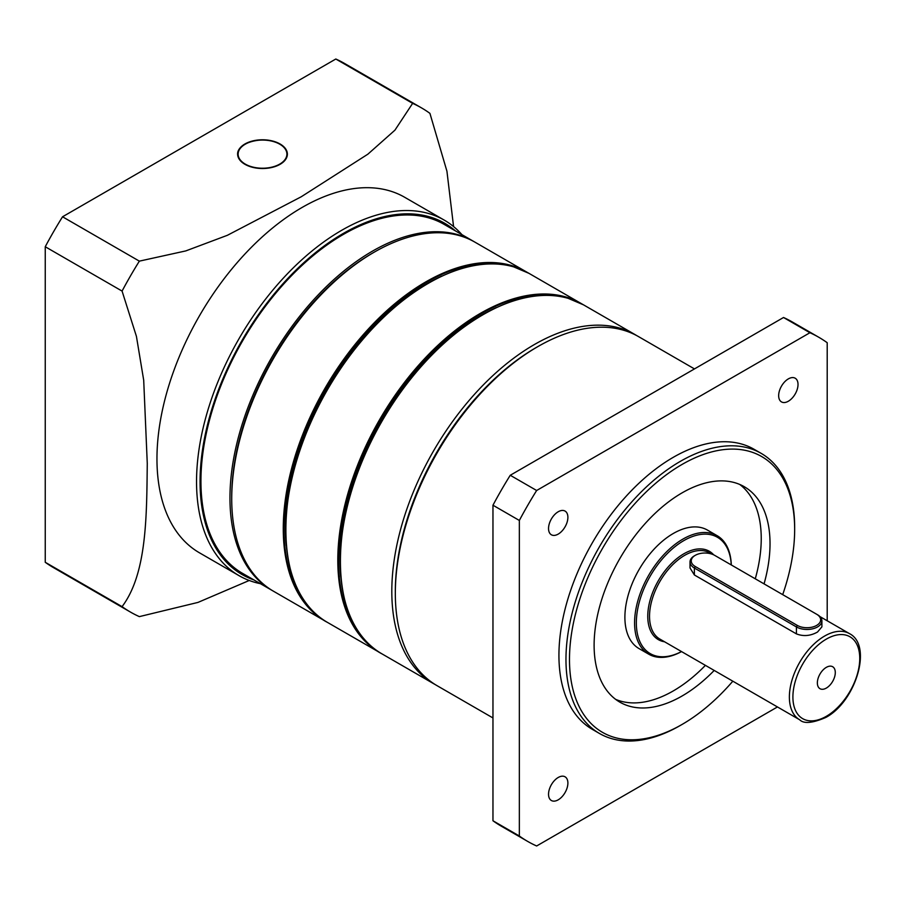 <?xml version="1.0" encoding="UTF-8"?>
<svg xmlns="http://www.w3.org/2000/svg" width="905" height="905" viewBox="0 0 905 905"><rect width="100%" height="100%" fill="white"/><g stroke="black" fill="none" stroke-linecap="round" stroke-linejoin="round"><path stroke-width="1.36" d="M395.327 593.42L395.327 591.395A199.032 114.912 -60 0 1 536.054 347.633A199.032 114.912 -60 0 1 536.065 347.633L537.819 346.615A201.521 116.349 120 0 0 395.327 593.42A201.521 116.349 120 0 0 437.058 685.673L492.965 717.948M682.076 464.435A159.223 91.925 120 0 0 569.483 659.44A159.223 91.925 120 0 0 682.076 724.441L680.311 725.459A161.712 93.362 -60 0 1 599.461 733.469A161.712 93.362 -60 0 1 574.675 603.884A161.712 93.362 -60 0 1 680.311 461.38A161.712 93.362 -60 0 1 761.173 453.371A161.712 93.362 -60 0 1 794.658 527.4L794.658 529.436A159.223 91.925 120 0 0 682.076 464.435M788.346 401.232A13.688 7.896 120 0 0 797.282 389.184A13.688 7.896 120 0 0 795.178 378.211A13.688 7.896 120 0 0 788.346 378.89A13.688 7.896 120 0 0 779.397 390.949A13.688 7.896 120 0 0 781.501 401.911A13.688 7.896 120 0 0 788.346 401.232M558.215 534.097A13.688 7.896 120 0 0 567.152 522.038A13.688 7.896 120 0 0 565.059 511.076A13.688 7.896 120 0 0 558.215 511.755A13.688 7.896 120 0 0 549.278 523.814A13.688 7.896 120 0 0 551.371 534.776A13.688 7.896 120 0 0 558.215 534.097M558.215 799.828A13.688 7.896 120 0 0 567.152 787.769A13.688 7.896 120 0 0 565.059 776.807A13.688 7.896 120 0 0 558.215 777.486A13.688 7.896 120 0 0 549.278 789.545A13.688 7.896 120 0 0 551.371 800.506A13.688 7.896 120 0 0 558.215 799.828M739.713 484.435A124.392 71.823 -60 0 1 755.268 578.804M705.402 665.356A124.392 71.823 -60 0 1 673.275 690.922A124.392 71.823 -60 0 1 615.638 699.361M764.058 583.883A124.392 71.823 120 0 0 744.272 486.709A124.392 71.823 120 0 0 682.076 492.874A124.392 71.823 120 0 0 600.807 602.492A124.392 71.823 120 0 0 619.88 702.167A124.392 71.823 120 0 0 682.076 696.002A124.392 71.823 120 0 0 714.203 670.435M761.173 453.371L754.137 449.31A161.712 93.362 120 0 0 673.275 457.319A161.712 93.362 120 0 0 567.639 599.823A161.712 93.362 120 0 0 592.424 729.407L599.461 733.469M827.204 620.773L827.204 342.712A291.082 168.059 120 0 0 818.81 337.282A291.082 168.059 120 0 0 809.918 332.735L536.642 490.499L510.25 475.272A291.082 168.059 120 0 0 492.965 505.216L492.965 820.767A291.082 168.059 120 0 0 501.347 826.208L527.739 841.446A291.082 168.059 120 0 0 536.642 845.983L777.452 706.952M536.642 490.499A291.082 168.059 120 0 0 519.346 520.454L492.965 505.216M519.346 520.454L519.346 836.005L492.965 820.767M519.346 836.005A291.082 168.059 120 0 0 527.739 841.446M818.81 337.282L792.429 322.044A291.082 168.059 120 0 0 783.526 317.497L510.25 475.272M809.918 332.735L783.526 317.497M680.311 725.459L682.076 724.441A159.223 91.925 120 0 0 732.824 681.193M782.701 594.642A159.223 91.925 120 0 0 794.658 529.436M694.474 368.912L638.579 336.637A201.521 116.349 120 0 0 537.819 346.615L536.054 347.633M826.322 688.083A12.693 7.331 120 0 0 834.614 676.895A12.693 7.331 120 0 0 832.668 666.736A12.693 7.331 120 0 0 826.322 667.358A12.693 7.331 120 0 0 818.041 678.546A12.693 7.331 120 0 0 819.987 688.705A12.693 7.331 120 0 0 826.322 688.083M816.649 625.412A13.688 7.896 0 0 0 816.649 614.246L714.622 555.331A13.688 7.896 0 0 0 695.266 555.331A13.688 7.896 0 0 0 695.266 566.507L797.294 625.412A13.688 7.896 0 0 0 816.649 625.412M817.532 614.755L816.649 614.246L817.532 614.755A14.933 8.62 180 0 1 821.898 620.841A14.933 8.62 180 0 1 817.532 626.939A14.933 8.62 180 0 1 796.423 626.939L694.384 568.035A14.933 8.62 180 0 1 690.017 561.937A14.933 8.62 180 0 1 694.384 555.84L695.266 555.331M821.898 620.841L821.898 626.848L817.532 632.018C810.495 635.977 803.459 636.6 796.423 633.885L694.384 574.98L690.017 567.944L690.017 561.937M731.251 564.935A67.174 38.779 120 0 0 683.829 540.602A67.174 38.779 120 0 0 636.351 621.531A67.174 38.779 120 0 0 681.522 651.566M731.297 564.969A68.418 39.503 120 0 0 717.156 535.692A68.418 39.503 120 0 0 682.947 539.086A68.418 39.503 120 0 0 638.263 599.37A68.418 39.503 120 0 0 648.749 654.191A68.418 39.503 120 0 0 681.556 651.589M717.156 535.692L707.484 530.104A68.418 39.503 120 0 0 673.275 533.498A68.418 39.503 120 0 0 628.579 593.782A68.418 39.503 120 0 0 639.066 648.614L648.749 654.191M459.672 235.696A201.521 116.349 120 0 0 374.218 252.167A201.521 116.349 120 0 0 231.725 498.972A201.521 116.349 120 0 0 273.457 591.214L325.008 620.977A201.521 116.349 -60 0 1 318.096 400.836A201.521 116.349 -60 0 1 511.212 265.448A201.521 116.349 -60 0 1 526.518 271.941A201.521 116.349 -60 0 1 527.739 272.665L474.978 242.178A201.521 116.349 120 0 0 459.672 235.696M231.725 498.972L231.725 496.935A199.032 114.912 -60 0 1 372.453 253.174L374.218 252.167M441.878 276.07A199.032 114.912 120 0 0 286.263 545.602M435.316 684.633A201.521 116.349 -60 0 1 433.54 683.637A201.521 116.349 -60 0 1 426.64 463.496A201.521 116.349 -60 0 1 619.755 328.119A201.521 116.349 -60 0 1 635.061 334.601A201.521 116.349 -60 0 1 636.803 335.642M536.937 347.124A199.032 114.912 120 0 0 395.327 592.402M496.404 307.564A199.032 114.912 120 0 0 340.8 577.085M474.096 241.68A201.521 116.349 120 0 0 473.213 241.16A201.521 116.349 120 0 0 317.927 295.154A201.521 116.349 120 0 0 229.961 497.954A201.521 116.349 120 0 0 271.704 590.196A201.521 116.349 120 0 0 272.586 590.705M473.213 241.16L444.185 224.406A201.521 116.349 120 0 0 288.899 278.389A201.521 116.349 120 0 0 200.933 481.189A201.521 116.349 120 0 0 242.676 573.442L271.704 590.196M244.916 164.303A24.876 14.367 0 0 0 272.032 167.425A24.876 14.367 0 0 0 287.383 154.144A24.876 14.367 0 0 0 280.098 143.997A24.876 14.367 0 0 0 252.993 140.875A24.876 14.367 0 0 0 237.63 154.144A24.876 14.367 0 0 0 244.916 164.303M455.396 230.877A202.765 117.062 120 0 0 295.98 270.097A202.765 117.062 120 0 0 200.062 481.698A202.765 117.062 120 0 0 253.886 579.913M260.391 583.68A205.243 118.498 -60 0 1 239.044 575.659A205.243 118.498 -60 0 1 196.543 481.698A205.243 118.498 -60 0 1 286.127 275.143A205.243 118.498 -60 0 1 444.298 220.153A205.243 118.498 -60 0 1 461.912 234.633M239.044 575.659L199.462 552.808A205.243 118.498 -60 0 1 156.961 458.846A205.243 118.498 -60 0 1 246.545 252.291A205.243 118.498 -60 0 1 404.716 197.301L444.298 220.153M453.575 226.578L446.934 171.226L429.92 113.351A291.082 168.059 120 0 0 421.538 107.91A291.082 168.059 120 0 0 412.635 103.362L394.942 130.15L367.871 154.178L301.218 196.781L227.381 235.3L185.785 250.911L139.359 261.138A291.082 168.059 120 0 0 122.073 291.082L136.429 336.377L143.703 380.247L147.266 463.405C146.667 516.529 146.87 573.759 122.073 606.633A291.082 168.059 120 0 0 130.456 612.074A291.082 168.059 120 0 0 139.359 616.622L197.98 602.413L249.248 580.478M122.073 291.082L45.25 246.737A291.082 168.059 -60 0 1 62.547 216.781L335.812 59.017A291.082 168.059 -60 0 1 344.715 63.554L421.538 107.91M130.456 612.074L53.644 567.718A291.082 168.059 -60 0 1 45.25 562.288L45.25 246.737M45.25 562.288L122.073 606.633M412.635 103.362L335.812 59.017M62.547 216.781L139.359 261.138M824.568 636.079A49.752 28.722 120 0 0 792.056 679.927A49.752 28.722 120 0 0 799.692 719.792C803.821 723.966 812.532 723.186 825.813 717.45C855.564 701.816 873.042 645.401 849.444 633.613A49.752 28.722 120 0 0 824.568 636.079M826.322 639.122A47.264 27.286 120 0 0 792.904 697.02A47.264 27.286 120 0 0 826.322 716.319A47.264 27.286 120 0 0 859.75 658.421A47.264 27.286 120 0 0 826.322 639.122M713.672 554.833A50.997 29.446 120 0 0 683.829 553.815A50.997 29.446 120 0 0 649.19 603.861A50.997 29.446 120 0 0 664.553 641.781M711.556 554.007L709.588 552.865A49.752 28.722 120 0 0 684.712 555.331A49.752 28.722 120 0 0 652.211 599.178A49.752 28.722 120 0 0 659.836 639.054L799.692 719.792M797.294 625.412L796.423 626.939L796.423 633.885M695.266 566.507L694.384 568.035L694.384 574.98M340.269 561.428A201.023 116.055 -60 0 1 482.58 314.929M568.216 298.356A201.521 116.349 120 0 0 375.089 433.744A201.521 116.349 120 0 0 382.001 653.885C326.705 625.061 326.615 514.04 381.424 421.764C429.015 336.615 513.542 280.584 568.136 298.333L583.51 304.849A201.521 116.349 120 0 0 568.216 298.356M569.55 298.752A201.023 116.055 120 0 0 565.885 297.587A201.023 116.055 120 0 0 378.516 422.963A201.023 116.055 120 0 0 369.738 644.835M327.463 622.402L380.779 653.161A201.521 116.349 -60 0 1 379.534 652.46A201.521 116.349 -60 0 1 372.634 432.319A201.521 116.349 -60 0 1 565.749 296.942A201.521 116.349 -60 0 1 581.055 303.424A201.521 116.349 -60 0 1 582.277 304.148L528.984 273.355A201.521 116.349 120 0 0 513.678 266.873A201.521 116.349 120 0 0 320.562 402.261A201.521 116.349 120 0 0 327.463 622.402C272.179 593.578 272.077 482.557 326.897 390.281C374.478 305.132 459.005 249.101 513.599 266.839L528.984 273.355M285.731 529.945A201.023 116.055 -60 0 1 428.042 283.446M515.013 267.269A201.023 116.055 120 0 0 511.359 266.104A201.023 116.055 120 0 0 323.979 391.469A201.023 116.055 120 0 0 315.2 613.352M326.241 621.667A201.521 116.349 -60 0 1 325.008 620.977L326.241 621.678M245.866 164.439A24.378 14.073 0 0 0 280.324 163.76A24.378 14.073 0 0 0 279.159 143.861A24.378 14.073 0 0 0 244.689 144.54A24.378 14.073 0 0 0 245.866 164.439M279.928 144.302A24.876 14.367 180 0 1 287.383 154.348M237.63 154.348A24.876 14.367 180 0 1 245.097 144.302M819.953 616.588L849.444 633.613M433.54 683.637L382.001 653.885M635.061 334.601L583.51 304.849M287.383 154.551C287.247 150.287 284.589 146.712 279.385 143.827C264.86 135.173 236.601 142.209 237.63 154.551"/></g></svg>

